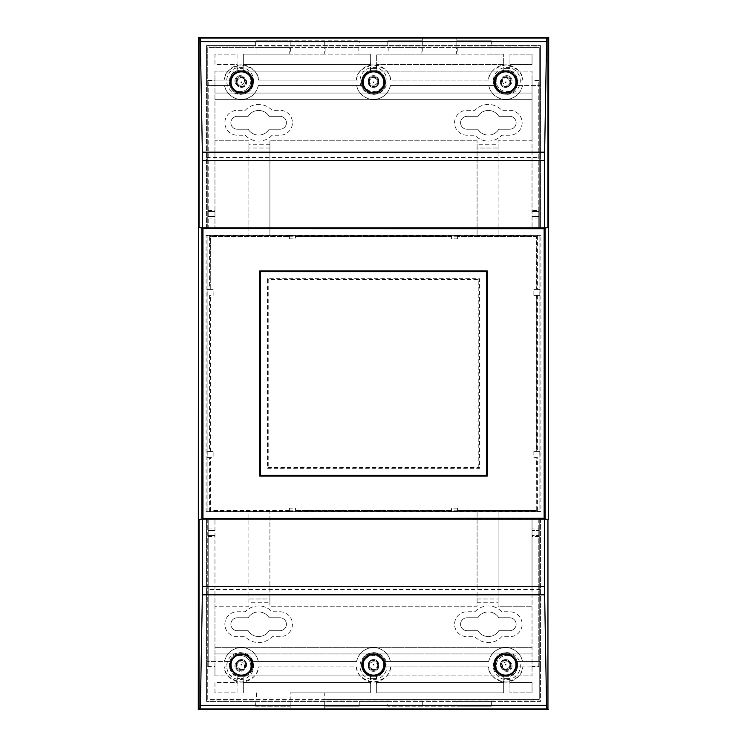 <?xml version="1.0" encoding="UTF-8"?>
<svg xmlns="http://www.w3.org/2000/svg" width="747" height="747" viewBox="0 0 747 747"><rect width="100%" height="100%" fill="white"/><g stroke="black" fill="none" stroke-linecap="round" stroke-linejoin="round"><path stroke-width="0.56" stroke-dasharray="3.73 2.8" d="M377.777 664.802A4.277 4.277 0 0 1 373.5 669.079A4.277 4.277 0 0 1 370.353 661.907A4.277 4.277 0 0 1 377.73 665.456A4.277 4.277 0 0 1 369.27 665.456A4.277 4.277 0 0 1 373.5 660.525A4.277 4.277 0 0 1 377.777 664.802A4.277 4.277 0 0 0 373.5 660.525A4.277 4.277 0 0 0 369.223 664.802M368.29 665.456A5.257 5.257 0 0 1 368.243 664.802A5.257 5.257 0 0 0 373.5 670.059A5.257 5.257 0 0 0 378.757 664.802A5.257 5.257 0 0 1 373.5 670.059A5.257 5.257 0 0 1 368.29 665.456A5.257 5.257 0 0 0 373.5 671.366A5.257 5.257 0 0 0 376.647 661.907A5.257 5.257 0 0 1 373.5 671.366A5.257 5.257 0 0 1 370.353 661.907A5.257 5.257 0 0 0 368.29 665.456M373.5 670.386A4.277 4.277 0 0 0 377.777 666.109A4.277 4.277 0 0 0 373.5 661.833A4.277 4.277 0 0 0 369.223 666.109A4.277 4.277 0 0 0 373.5 670.386A4.277 4.277 0 0 0 377.73 665.456A4.277 4.277 0 0 0 369.27 665.456A4.277 4.277 0 0 0 373.5 670.386M373.5 679.574A13.465 13.465 0 0 0 386.965 666.109A13.465 13.465 0 0 0 373.5 652.645A13.465 13.465 0 0 0 360.035 666.109A13.465 13.465 0 0 0 373.5 679.574M245.66 664.802A4.277 4.277 0 0 1 241.384 669.079A4.277 4.277 0 0 1 237.695 662.626A4.277 4.277 0 0 0 239.059 670.236A4.277 4.277 0 0 0 243.867 668.285A4.277 4.277 0 0 1 237.107 664.802A4.277 4.277 0 0 1 241.384 660.525A4.277 4.277 0 0 1 243.867 668.285A4.277 4.277 0 0 0 240.179 661.833A4.277 4.277 0 0 0 235.903 666.109A4.277 4.277 0 0 0 240.179 670.386A4.277 4.277 0 0 0 242.14 662.309A4.277 4.277 0 0 0 237.695 662.626A4.277 4.277 0 0 1 245.66 664.802A4.277 4.277 0 0 0 241.384 660.525A4.277 4.277 0 0 0 237.107 664.802M244.596 668.957A5.257 5.257 0 0 1 236.127 664.802A5.257 5.257 0 0 0 241.384 670.059A5.257 5.257 0 0 0 246.641 664.802A5.257 5.257 0 0 1 244.596 668.957A5.257 5.257 0 0 0 245.436 666.175A5.257 5.257 0 0 1 240.31 671.366A5.257 5.257 0 0 1 234.941 666.436A5.257 5.257 0 0 1 239.666 660.88A5.257 5.257 0 0 0 236.631 669.984A5.257 5.257 0 0 0 244.596 668.957M240.179 679.574A13.465 13.465 0 0 0 253.644 666.109A13.465 13.465 0 0 0 240.179 652.645A13.465 13.465 0 0 0 226.715 666.109A13.465 13.465 0 0 0 240.179 679.574M501.34 82.198A4.277 4.277 0 0 1 505.616 77.921A4.277 4.277 0 0 1 509.305 84.374A4.277 4.277 0 0 0 506.821 76.614A4.277 4.277 0 0 0 504.86 84.691A4.277 4.277 0 0 0 509.305 84.374A4.277 4.277 0 0 1 501.564 80.825A4.277 4.277 0 0 1 509.893 82.198A4.277 4.277 0 0 1 505.616 86.475A4.277 4.277 0 0 1 501.34 82.198A4.277 4.277 0 0 0 505.616 86.475A4.277 4.277 0 0 0 509.893 82.198M502.404 78.043A5.257 5.257 0 0 1 510.873 82.198A5.257 5.257 0 0 0 505.616 76.941A5.257 5.257 0 0 0 500.359 82.198A5.257 5.257 0 0 1 502.404 78.043A5.257 5.257 0 0 0 501.564 80.825A5.257 5.257 0 0 1 506.849 75.634A5.257 5.257 0 0 1 512.078 80.891A5.257 5.257 0 0 0 502.404 78.043M506.821 85.167A4.277 4.277 0 0 0 507.941 76.764A4.277 4.277 0 0 0 502.544 80.891A4.277 4.277 0 0 0 506.821 85.167M506.821 94.355A13.465 13.465 0 0 0 520.286 80.891A13.465 13.465 0 0 0 506.821 67.426A13.465 13.465 0 0 0 493.356 80.891A13.465 13.465 0 0 0 506.821 94.355M369.223 82.198A4.277 4.277 0 0 1 373.5 77.921A4.277 4.277 0 0 1 376.647 85.093A4.277 4.277 0 0 1 369.27 81.544A4.277 4.277 0 0 1 377.73 81.544A4.277 4.277 0 0 1 373.5 86.475A4.277 4.277 0 0 1 369.223 82.198A4.277 4.277 0 0 0 373.5 86.475A4.277 4.277 0 0 0 377.777 82.198M378.71 81.544A5.257 5.257 0 0 1 378.757 82.198A5.257 5.257 0 0 0 373.5 76.941A5.257 5.257 0 0 0 368.243 82.198A5.257 5.257 0 0 1 373.5 76.941A5.257 5.257 0 0 1 378.71 81.544A5.257 5.257 0 0 0 373.5 75.634A5.257 5.257 0 0 0 370.353 85.093A5.257 5.257 0 0 1 373.5 75.634A5.257 5.257 0 0 1 376.647 85.093A5.257 5.257 0 0 0 378.71 81.544M373.5 85.167A4.277 4.277 0 0 0 377.777 80.891A4.277 4.277 0 0 0 373.5 76.614A4.277 4.277 0 0 0 369.27 81.544A4.277 4.277 0 0 0 377.73 81.544A4.277 4.277 0 0 0 373.5 76.614A4.277 4.277 0 0 0 369.223 80.891A4.277 4.277 0 0 0 373.5 85.167M373.5 94.355A13.465 13.465 0 0 0 386.965 80.891A13.465 13.465 0 0 0 373.5 67.426A13.465 13.465 0 0 0 360.035 80.891A13.465 13.465 0 0 0 373.5 94.355M237.107 82.198A4.277 4.277 0 0 1 241.384 77.921A4.277 4.277 0 0 1 245.66 82.198A4.277 4.277 0 0 1 237.695 84.374A4.277 4.277 0 0 0 244.456 80.891A4.277 4.277 0 0 0 240.179 76.614A4.277 4.277 0 0 0 237.695 84.374A4.277 4.277 0 0 1 243.867 78.715A4.277 4.277 0 0 0 235.903 80.891A4.277 4.277 0 0 0 240.179 85.167A4.277 4.277 0 0 0 243.867 78.715A4.277 4.277 0 0 1 245.436 80.825A5.257 5.257 0 0 0 240.31 75.634A5.257 5.257 0 0 0 234.941 80.564A5.257 5.257 0 0 0 239.666 86.12A5.257 5.257 0 0 1 236.967 85.046A5.257 5.257 0 0 1 244.596 78.043A5.257 5.257 0 0 1 246.641 82.198A5.257 5.257 0 0 0 241.384 76.941A5.257 5.257 0 0 0 236.127 82.198A5.257 5.257 0 0 0 241.384 87.455A5.257 5.257 0 0 0 246.641 82.198A5.257 5.257 0 0 1 236.967 85.046A5.257 5.257 0 0 1 236.631 77.016A5.257 5.257 0 0 1 245.436 80.825A4.277 4.277 0 0 1 241.384 86.475A4.277 4.277 0 0 1 237.107 82.198A4.277 4.277 0 0 0 241.384 86.475A4.277 4.277 0 0 0 245.66 82.198M240.179 94.355A13.465 13.465 0 0 0 253.644 80.891A13.465 13.465 0 0 0 240.179 67.426A13.465 13.465 0 0 0 226.715 80.891A13.465 13.465 0 0 0 240.179 94.355M509.893 664.802A4.277 4.277 0 0 1 505.616 669.079A4.277 4.277 0 0 1 501.34 664.802A4.277 4.277 0 0 1 509.305 662.626A4.277 4.277 0 0 0 503.133 668.285A4.277 4.277 0 0 0 511.097 666.109A4.277 4.277 0 0 0 506.821 661.833A4.277 4.277 0 0 0 502.544 666.109A4.277 4.277 0 0 0 506.821 670.386A4.277 4.277 0 0 0 509.305 662.626A4.277 4.277 0 0 1 503.133 668.285A4.277 4.277 0 0 1 501.564 666.175A5.257 5.257 0 0 0 506.849 671.366A5.257 5.257 0 0 0 510.033 661.954A5.257 5.257 0 0 0 507.334 660.88A5.257 5.257 0 0 1 508.305 671.151A5.257 5.257 0 0 1 502.404 668.957A5.257 5.257 0 0 1 500.359 664.802A5.257 5.257 0 0 0 505.616 670.059A5.257 5.257 0 0 0 510.873 664.802A5.257 5.257 0 0 1 502.404 668.957A5.257 5.257 0 0 1 501.564 666.175A4.277 4.277 0 0 1 505.616 660.525A4.277 4.277 0 0 1 509.893 664.802A4.277 4.277 0 0 0 505.616 660.525A4.277 4.277 0 0 0 501.34 664.802M506.821 679.574A13.465 13.465 0 0 0 520.286 666.109A13.465 13.465 0 0 0 506.821 652.645A13.465 13.465 0 0 0 493.356 666.109A13.465 13.465 0 0 0 506.821 679.574M286.418 624.221A6.452 6.452 0 0 0 279.966 617.769L269.125 617.769A12.307 12.307 0 0 0 248.163 617.769L237.331 617.769A6.452 6.452 0 0 0 230.87 624.221A6.452 6.452 0 0 0 237.331 630.683L248.163 630.683A12.307 12.307 0 0 0 269.125 630.683L279.966 630.683A6.452 6.452 0 0 0 286.418 624.221A6.452 6.452 0 0 0 279.966 617.769L269.125 617.769A12.307 12.307 0 0 0 248.163 617.769L237.331 617.769A6.452 6.452 0 0 0 230.87 624.221A6.452 6.452 0 0 0 237.331 630.683L248.163 630.683A12.307 12.307 0 0 0 269.125 630.683L279.966 630.683A6.452 6.452 0 0 0 286.418 624.221M509.669 617.769A6.452 6.452 0 0 1 516.13 624.221A6.452 6.452 0 0 0 509.669 617.769L498.837 617.769A12.307 12.307 0 0 0 477.875 617.769L467.034 617.769A6.452 6.452 0 0 0 460.582 624.221A6.452 6.452 0 0 0 467.034 630.683L477.875 630.683A12.307 12.307 0 0 0 498.837 630.683L509.669 630.683A6.452 6.452 0 0 0 516.13 624.221A6.452 6.452 0 0 1 509.669 630.683L498.837 630.683A12.307 12.307 0 0 1 477.875 630.683L467.034 630.683A6.452 6.452 0 0 1 460.582 624.221A6.452 6.452 0 0 1 467.034 617.769L477.875 617.769A12.307 12.307 0 0 1 498.837 617.769L509.669 617.769M279.966 116.317A6.452 6.452 0 0 1 286.418 122.779A6.452 6.452 0 0 0 279.966 116.317L269.125 116.317A12.307 12.307 0 0 0 248.163 116.317L237.331 116.317A6.452 6.452 0 0 0 230.87 122.779A6.452 6.452 0 0 0 237.331 129.231L248.163 129.231A12.307 12.307 0 0 0 269.125 129.231L279.966 129.231A6.452 6.452 0 0 0 286.418 122.779A6.452 6.452 0 0 1 279.966 129.231L269.125 129.231A12.307 12.307 0 0 1 248.163 129.231L237.331 129.231A6.452 6.452 0 0 1 230.87 122.779A6.452 6.452 0 0 1 237.331 116.317L248.163 116.317A12.307 12.307 0 0 1 269.125 116.317L279.966 116.317M516.13 122.779A6.452 6.452 0 0 0 509.669 116.317L498.837 116.317A12.307 12.307 0 0 0 477.875 116.317L467.034 116.317A6.452 6.452 0 0 0 460.582 122.779A6.452 6.452 0 0 0 467.034 129.231L477.875 129.231A12.307 12.307 0 0 0 498.837 129.231L509.669 129.231A6.452 6.452 0 0 0 516.13 122.779A6.452 6.452 0 0 0 509.669 116.317L498.837 116.317A12.307 12.307 0 0 0 477.875 116.317L467.034 116.317A6.452 6.452 0 0 0 460.582 122.779A6.452 6.452 0 0 0 467.034 129.231L477.875 129.231A12.307 12.307 0 0 0 498.837 129.231L509.669 129.231A6.452 6.452 0 0 0 516.13 122.779M251.739 82.198A10.355 10.355 0 0 1 241.384 92.563A10.355 10.355 0 0 1 231.019 82.198A10.355 10.355 0 0 1 241.384 71.843A10.355 10.355 0 0 1 251.739 82.198M515.981 82.198A10.355 10.355 0 0 1 505.616 92.563A10.355 10.355 0 0 1 495.261 82.198A10.355 10.355 0 0 1 505.616 71.843A10.355 10.355 0 0 1 515.981 82.198M383.855 82.198A10.355 10.355 0 0 1 373.5 92.563A10.355 10.355 0 0 1 363.145 82.198A10.355 10.355 0 0 1 373.5 71.843A10.355 10.355 0 0 1 383.855 82.198M231.019 664.802A10.355 10.355 0 0 1 241.384 654.437A10.355 10.355 0 0 1 251.739 664.802A10.355 10.355 0 0 1 241.384 675.157A10.355 10.355 0 0 1 231.019 664.802M363.145 664.802A10.355 10.355 0 0 1 373.5 654.437A10.355 10.355 0 0 1 383.855 664.802A10.355 10.355 0 0 1 373.5 675.157A10.355 10.355 0 0 1 363.145 664.802M495.261 664.802A10.355 10.355 0 0 1 505.616 654.437A10.355 10.355 0 0 1 515.981 664.802A10.355 10.355 0 0 1 505.616 675.157A10.355 10.355 0 0 1 495.261 664.802M324.702 701.405L324.702 708.912L324.702 706.204L359.242 706.204L359.242 701.405L255.642 701.405L255.642 706.204L255.642 701.405L206.555 701.405L540.445 701.405L540.445 519.09L206.555 519.09L206.555 661.468L224.445 661.468C226.817 652.85 232.466 648.2 241.384 647.537A17.265 17.265 0 0 0 224.445 661.468L229.843 661.468A12.008 12.008 0 0 1 253.354 663.896A12.008 12.008 0 0 1 241.384 676.81A12.008 12.008 0 0 1 229.544 666.847A10.663 10.663 0 0 0 237.182 676.343A10.663 10.663 0 0 1 240.179 655.455A10.663 10.663 0 0 0 229.544 666.847A12.008 12.008 0 0 1 241.384 652.794A12.008 12.008 0 0 1 253.214 666.875A12.008 12.008 0 0 1 229.553 666.875L224.24 666.875C224.455 674.56 230.169 679.621 241.384 682.067C252.598 679.621 258.303 674.56 258.527 666.875L356.356 666.875C356.571 674.56 362.286 679.621 373.5 682.067C384.714 679.621 390.429 674.56 390.644 666.875L385.331 666.875A12.008 12.008 0 0 1 370.493 676.427A12.008 12.008 0 0 1 373.5 652.794A12.008 12.008 0 0 1 376.507 676.427A12.008 12.008 0 0 1 361.959 661.468A12.008 12.008 0 0 1 385.041 661.468A12.008 12.008 0 0 1 385.331 666.875L488.473 666.875A17.265 17.265 0 0 0 522.76 666.875L517.447 666.875A12.008 12.008 0 0 1 503.814 676.679L503.814 676.343A10.663 10.663 0 0 1 506.821 655.455A10.663 10.663 0 0 0 503.814 676.343L503.814 683.981L509.818 683.981L503.814 683.981L503.814 676.679A12.008 12.008 0 0 1 493.646 663.896A12.008 12.008 0 0 1 505.616 652.794A12.008 12.008 0 0 1 517.456 666.847A12.008 12.008 0 0 1 493.786 666.875A12.008 12.008 0 0 1 505.616 652.794A12.008 12.008 0 0 1 517.447 666.875L540.445 666.875L540.445 701.405L491.358 701.405L491.358 706.204L491.358 701.405L456.828 701.405L456.828 706.204L491.358 706.204L387.758 706.204L456.828 706.204M356.562 661.468C358.933 652.85 364.583 648.2 373.5 647.537A17.265 17.265 0 0 0 356.562 661.468L252.925 661.468L356.562 661.468M488.678 661.468C491.05 652.85 496.699 648.2 505.616 647.537A17.265 17.265 0 0 0 488.678 661.468L385.041 661.468L488.678 661.468M199.047 38.088L422.298 38.088L422.298 40.796L387.758 40.796L387.758 45.595L491.358 45.595L491.358 40.796L491.358 45.595L540.445 45.595L206.555 45.595L206.555 227.91L540.445 227.91L540.445 85.531L522.555 85.531C520.183 94.15 514.534 98.8 505.616 99.463A17.265 17.265 0 0 0 522.555 85.531L517.157 85.531A12.008 12.008 0 0 1 493.646 83.104A12.008 12.008 0 0 1 505.616 70.19A12.008 12.008 0 0 1 517.456 80.153A10.663 10.663 0 0 1 508.315 91.442A10.663 10.663 0 0 1 496.4 83.15A10.663 10.663 0 0 1 503.814 70.657A10.663 10.663 0 0 0 502.535 71.133L377.786 71.133A10.663 10.663 0 0 0 376.507 70.657L376.507 63.019L370.493 63.019L376.507 63.019L376.507 70.657A10.663 10.663 0 0 1 382.184 87.072A10.663 10.663 0 0 1 364.816 87.072A10.663 10.663 0 0 1 370.493 70.657A10.663 10.663 0 0 0 369.214 71.133L244.465 71.133A10.663 10.663 0 0 0 243.186 70.657A10.663 10.663 0 0 1 250.6 83.15A10.663 10.663 0 0 1 238.685 91.442A10.663 10.663 0 0 1 229.544 80.153A12.008 12.008 0 0 1 243.186 70.321L243.186 68.575L237.182 68.575L237.182 63.019L237.182 70.657A10.663 10.663 0 0 0 235.893 71.133L214.959 71.133L235.893 71.133A10.663 10.663 0 0 0 231.766 87.436A10.663 10.663 0 0 0 248.592 87.436A10.663 10.663 0 0 0 244.465 71.133L369.214 71.133A10.663 10.663 0 0 0 365.087 87.436A10.663 10.663 0 0 0 381.913 87.436A10.663 10.663 0 0 0 377.786 71.133L502.535 71.133A10.663 10.663 0 0 0 498.408 87.436A10.663 10.663 0 0 0 515.234 87.436A10.663 10.663 0 0 0 509.818 70.657L509.818 63.019L503.814 63.019L509.818 63.019L509.818 70.657A10.663 10.663 0 0 1 517.456 80.153A12.008 12.008 0 0 1 505.616 94.206A12.008 12.008 0 0 1 493.786 80.125A12.008 12.008 0 0 1 517.447 80.125L522.76 80.125C522.545 72.44 516.831 67.379 505.616 64.933C494.402 67.379 488.697 72.44 488.473 80.125L390.644 80.125C390.429 72.44 384.714 67.379 373.5 64.933C362.286 67.379 356.571 72.44 356.356 80.125L361.669 80.125A12.008 12.008 0 0 1 376.507 70.573A12.008 12.008 0 0 1 373.5 94.206A12.008 12.008 0 0 1 370.493 70.573A12.008 12.008 0 0 1 385.041 85.531A12.008 12.008 0 0 1 361.959 85.531A12.008 12.008 0 0 1 361.669 80.125L258.527 80.125A17.265 17.265 0 0 0 224.24 80.125L229.553 80.125A12.008 12.008 0 0 1 253.214 80.125A12.008 12.008 0 0 1 241.384 94.206A12.008 12.008 0 0 1 229.544 80.153A10.663 10.663 0 0 1 237.182 70.657L237.182 68.575L243.186 68.575L243.186 63.019L237.182 63.019L243.186 63.019L243.186 70.321A12.008 12.008 0 0 1 253.354 83.104A12.008 12.008 0 0 1 229.843 85.531A12.008 12.008 0 0 1 229.553 80.125L206.555 80.125L206.555 45.595L255.642 45.595L255.642 40.796L255.642 45.595L290.172 45.595L290.172 40.796L255.642 40.796L359.242 40.796L290.172 40.796M390.438 85.531C388.067 94.15 382.417 98.8 373.5 99.463A17.265 17.265 0 0 0 390.438 85.531L494.075 85.531L390.438 85.531M258.322 85.531C255.95 94.15 250.301 98.8 241.384 99.463A17.265 17.265 0 0 0 258.322 85.531L361.959 85.531L258.322 85.531M488.351 104.459A18.32 18.32 0 0 0 474.924 110.313L467.034 110.313A12.466 12.466 0 0 0 454.568 122.779A12.466 12.466 0 0 0 467.034 135.235L474.924 135.235A18.32 18.32 0 0 0 501.779 135.235L509.669 135.235A12.466 12.466 0 0 0 522.134 122.779A12.466 12.466 0 0 0 509.669 110.313L501.779 110.313A18.32 18.32 0 0 0 474.924 110.313L467.034 110.313A12.466 12.466 0 0 0 454.568 122.779A12.466 12.466 0 0 0 467.034 135.235L474.924 135.235A18.32 18.32 0 0 0 501.779 135.235L509.669 135.235A12.466 12.466 0 0 0 522.134 122.779A12.466 12.466 0 0 0 509.669 110.313L501.779 110.313A18.32 18.32 0 0 0 488.351 104.459M245.221 110.313A18.32 18.32 0 0 1 272.076 110.313L279.966 110.313A12.466 12.466 0 0 1 292.432 122.779A12.466 12.466 0 0 1 279.966 135.235L272.076 135.235A18.32 18.32 0 0 1 245.221 135.235L237.331 135.235A12.466 12.466 0 0 1 224.866 122.779A12.466 12.466 0 0 1 237.331 110.313L245.221 110.313A18.32 18.32 0 0 1 272.076 110.313L279.966 110.313A12.466 12.466 0 0 1 292.432 122.779A12.466 12.466 0 0 1 279.966 135.235L272.076 135.235A18.32 18.32 0 0 1 245.221 135.235L237.331 135.235A12.466 12.466 0 0 1 224.866 122.779A12.466 12.466 0 0 1 237.331 110.313L245.221 110.313M474.924 611.765A18.32 18.32 0 0 1 501.779 611.765L509.669 611.765A12.466 12.466 0 0 1 522.134 624.221A12.466 12.466 0 0 1 509.669 636.687L501.779 636.687A18.32 18.32 0 0 1 474.924 636.687L467.034 636.687A12.466 12.466 0 0 1 454.568 624.221A12.466 12.466 0 0 1 467.034 611.765L474.924 611.765A18.32 18.32 0 0 1 501.779 611.765L509.669 611.765A12.466 12.466 0 0 1 522.134 624.221A12.466 12.466 0 0 1 509.669 636.687L501.779 636.687A18.32 18.32 0 0 1 474.924 636.687L467.034 636.687A12.466 12.466 0 0 1 454.568 624.221A12.466 12.466 0 0 1 467.034 611.765L474.924 611.765M258.649 605.91A18.32 18.32 0 0 0 245.221 611.765L237.331 611.765A12.466 12.466 0 0 0 224.866 624.221A12.466 12.466 0 0 0 237.331 636.687L245.221 636.687A18.32 18.32 0 0 0 272.076 636.687L279.966 636.687A12.466 12.466 0 0 0 292.432 624.221A12.466 12.466 0 0 0 279.966 611.765L272.076 611.765A18.32 18.32 0 0 0 245.221 611.765L237.331 611.765A12.466 12.466 0 0 0 224.866 624.221A12.466 12.466 0 0 0 237.331 636.687L245.221 636.687A18.32 18.32 0 0 0 272.076 636.687L279.966 636.687A12.466 12.466 0 0 0 292.432 624.221A12.466 12.466 0 0 0 279.966 611.765L272.076 611.765A18.32 18.32 0 0 0 258.649 605.91M373.5 655.455A10.663 10.663 0 0 0 370.493 676.343A10.663 10.663 0 0 1 373.5 655.455A10.663 10.663 0 0 1 377.786 675.867L502.535 675.867L377.786 675.867A10.663 10.663 0 0 1 376.507 676.343L376.507 683.981L370.493 683.981L376.507 683.981L376.507 676.343A10.663 10.663 0 0 0 373.5 655.455M256.52 692.833L256.52 699.444L290.2 699.444L290.2 692.833L291.05 692.833L291.05 699.444L324.73 699.444L324.73 692.833L370.344 692.833L370.344 682.478L370.344 692.833L290.2 692.833M243.335 692.833L243.335 682.478L370.344 682.478L243.335 682.478L243.335 692.833M324.73 699.444L539.25 699.444L539.25 519.417L214.959 519.342L207.75 519.417L207.75 699.444L256.52 699.444M538.802 666.492L538.802 519.118L532.041 519.118L532.041 666.492L538.802 666.492L538.802 536.505L532.041 536.505M208.198 666.492L208.198 519.118L208.198 666.492L214.959 666.492L214.959 675.867L214.959 653.952L532.041 653.952L532.041 647.341L214.959 647.341L532.041 647.341L532.041 586.544L214.959 586.544L214.959 606.209L248.891 606.209L248.891 511.583L539.876 511.611L539.876 235.38L269.91 235.389L269.91 140.791L269.91 160.456L248.891 160.456L248.891 140.791L248.891 235.417L207.124 235.389L207.124 511.62L539.876 511.62L539.876 235.38L207.124 235.38L207.124 511.62L248.891 511.583L248.891 606.209L214.959 606.209L214.959 653.952L532.041 653.952L532.041 675.867L511.107 675.867A10.663 10.663 0 0 0 506.821 655.455A10.663 10.663 0 0 1 509.818 676.343L509.818 683.981L509.818 678.425L503.814 678.425L509.818 678.425L509.818 676.343A10.663 10.663 0 0 0 511.107 675.867L532.041 675.867L532.041 666.492M370.493 676.343L370.493 683.981L370.493 676.343M244.465 675.867L369.214 675.867L244.465 675.867A10.663 10.663 0 0 1 243.186 676.343A10.663 10.663 0 0 0 240.179 655.455A10.663 10.663 0 0 1 244.465 675.867M243.186 683.981L243.186 676.343L243.186 678.425L237.182 678.425L243.186 678.425L243.186 683.981L237.182 683.981L237.182 676.343L237.182 683.981L243.186 683.981M214.959 675.867L235.893 675.867L214.959 675.867M208.198 519.361L214.959 519.361L206.555 519.09M376.656 682.478L503.665 682.478L503.665 692.833L503.665 682.478L376.656 682.478L376.656 692.833L503.665 692.833L376.656 692.833L376.656 682.478M509.968 682.478L532.041 682.478L532.041 692.833L532.041 682.478L509.968 682.478L509.968 692.833L532.041 692.833L509.968 692.833L509.968 682.478M237.032 692.833L237.032 682.478L214.959 682.478L214.959 692.833L237.032 692.833L237.032 682.478L214.959 682.478L214.959 692.833L237.032 692.833M206.555 227.91L206.555 80.125L224.24 80.125C224.455 72.44 230.169 67.379 241.384 64.933C252.598 67.379 258.303 72.44 258.527 80.125L356.356 80.125A17.265 17.265 0 0 1 390.644 80.125L488.473 80.125A17.265 17.265 0 0 1 522.76 80.125L517.447 80.125A12.008 12.008 0 0 1 517.157 85.531L540.445 85.531L540.445 45.595L540.445 227.583L208.198 227.882L208.198 80.508L207.75 227.583L207.75 47.556L256.072 47.556L256.072 54.167L243.335 54.167L243.335 64.522L370.344 64.522L370.344 54.167L358.812 54.167L358.812 47.556L388.188 47.556L388.188 54.167L376.656 54.167L376.656 64.522L503.665 64.522L503.665 54.167L503.665 64.522L376.656 64.522L376.656 54.167L503.665 54.167L490.928 54.167L490.928 47.556L539.25 47.556L539.25 227.583L532.041 227.639L538.802 227.583L538.802 80.508L532.041 80.508L532.041 71.133L532.041 140.791L498.109 140.791L498.109 235.389L498.109 140.791L532.041 140.791L532.041 160.456L269.91 160.456L269.91 235.417L248.891 235.417L248.891 160.456L214.959 160.456L214.959 227.882L214.959 71.133L214.959 93.048L532.041 93.048L214.959 93.048L214.959 99.659L532.041 99.659L214.959 99.659L214.959 160.456L532.041 160.456L532.041 227.882L532.041 80.508M208.198 80.508L214.959 80.508M370.493 70.657L370.493 63.019L370.493 70.657M503.814 70.657L503.814 63.019L503.814 70.657M511.107 71.133L532.041 71.133L511.107 71.133M237.032 54.167L237.032 64.522L214.959 64.522L214.959 54.167L237.032 54.167L237.032 64.522L214.959 64.522L214.959 54.167L237.032 54.167M509.968 64.522L532.041 64.522L532.041 54.167L532.041 64.522L509.968 64.522L509.968 54.167L532.041 54.167L509.968 54.167L509.968 64.522M537.42 295.429L537.42 451.571L539.876 451.571L533.862 451.571L536.355 451.571L536.355 295.429L539.876 295.429L533.862 295.429L533.862 289.425L536.355 289.425L536.355 236.397L457.575 236.397L457.575 235.482L457.575 238.891L451.571 238.891L451.571 236.491L295.429 236.491L295.429 235.482L295.429 238.891L295.429 236.491M457.575 238.891L457.575 236.397M536.262 289.425L536.262 236.491L457.575 236.491M533.862 295.429L536.355 295.429M536.262 451.571L536.262 295.429M533.862 451.571L533.862 457.575L537.42 457.575L537.42 511.265L451.571 511.518L451.571 508.109L451.571 510.509L295.429 510.509L295.429 511.518L295.429 508.109L295.429 510.509M457.575 511.518L457.575 508.109L457.575 510.509L536.262 510.509L536.262 457.575M457.575 508.109L451.571 508.109M289.425 508.109L289.425 511.518L289.425 508.109L295.429 508.109M289.425 510.509L210.738 510.509L210.738 457.575L209.58 457.575L209.58 511.265L206.097 511.62L206.097 235.38L209.58 235.735L209.58 289.425L207.124 289.425L213.138 289.425L210.738 289.425L210.645 236.397L289.425 236.397L289.425 235.735L209.58 235.735M213.138 451.571L207.124 451.571L213.138 451.571L213.138 457.575L210.738 457.575M210.738 451.571L210.738 295.429L209.58 295.429L209.58 451.571M209.58 295.429L210.738 295.429M213.138 295.429L213.138 289.425M289.425 235.735L289.425 238.891L289.425 236.491L210.738 236.491M289.425 238.891L295.429 238.891M267.482 468.332L479.518 468.332L479.518 278.668L267.482 278.668L267.482 468.332L268.201 467.613L478.799 467.613L479.518 468.332M540.445 519.09L540.445 666.875L522.76 666.875C522.545 674.56 516.831 679.621 505.616 682.067C494.402 679.621 488.697 674.56 488.473 666.875L390.644 666.875A17.265 17.265 0 0 1 356.356 666.875L258.527 666.875A17.265 17.265 0 0 1 224.24 666.875L229.553 666.875A12.008 12.008 0 0 1 229.843 661.468L206.555 661.468L206.555 701.405L206.555 519.417M255.642 706.204L290.172 706.204L290.172 708.912L290.172 706.204L255.642 706.204M456.828 701.405L387.758 701.405L387.758 706.204L387.758 701.405L359.242 701.405L359.242 706.204L324.702 706.204M540.445 519.417L532.041 519.118M207.75 519.417L207.75 699.444L539.25 699.444L539.25 519.417M456.828 45.595L456.828 40.796L491.358 40.796L456.828 40.796L456.828 38.088L547.953 38.088M290.172 45.595L359.242 45.595L359.242 40.796L359.242 45.595L387.758 45.595L387.758 40.796L422.298 40.796L422.298 38.088L456.828 38.088L456.828 40.796M208.198 227.639L206.555 227.583M207.75 227.583L207.75 47.556L539.25 47.556L539.25 227.583M248.891 140.791L214.959 140.791L248.891 140.791M477.09 140.791L269.91 140.791L477.09 140.791L477.09 235.417L477.09 140.791M538.802 519.361L532.041 519.361L532.041 586.544L498.109 586.544L498.109 511.583L498.109 606.209L532.041 606.209L498.109 606.209L498.109 586.544L477.09 586.544L477.09 606.209L269.91 606.209L269.91 511.611L269.91 606.209L477.09 606.209L477.09 511.611L477.09 586.544L214.959 586.544L214.959 519.118L214.959 666.492M544.6 519.081L202.4 519.081M202.4 227.919L544.6 227.919M457.248 47.556L457.248 54.167L456.398 54.167L456.398 47.556L490.928 47.556M422.718 47.556L422.718 54.167L421.868 54.167L421.868 47.556L456.398 47.556M325.132 47.556L325.132 54.167L324.282 54.167L324.282 47.556L358.812 47.556M451.571 236.491L451.571 235.735L295.429 235.735M451.571 236.397L295.429 236.397M537.42 511.265L540.903 511.62L540.903 235.38L457.575 235.735M537.42 235.735L537.42 289.425L539.876 289.425L533.862 289.425M536.355 289.425L537.42 289.425M536.355 451.571L537.42 451.571M210.738 289.425L210.645 236.397M210.645 289.425L209.58 289.425M457.575 235.482L451.571 235.482L451.571 238.891M289.425 235.482L295.429 235.482M540.903 235.38L206.097 235.38M538.802 227.639L532.041 227.882M208.198 227.882L214.959 227.882M290.602 47.556L290.602 54.167L289.752 54.167L289.752 47.556L324.282 47.556M451.571 510.509L451.571 511.265L295.429 511.265M451.571 510.603L295.429 510.603M289.425 511.265L209.58 511.265M289.425 510.603L210.645 510.603L210.645 457.575M289.425 511.518L295.429 511.518M540.903 511.62L206.097 511.62M290.2 699.444L291.05 699.444M208.198 519.118L214.959 519.118M210.645 451.571L210.645 295.429M536.262 510.509L536.355 457.575M370.493 678.425L376.507 678.425L370.493 678.425M548.709 709.65L198.291 709.65M269.91 602.754L269.91 599.001L248.891 599.001L248.891 602.754L248.891 598.991L269.91 598.991L269.91 602.754L248.891 602.754M269.91 147.999L248.891 147.999L248.891 144.246L248.891 147.999L269.91 148.009L269.91 144.246L269.91 148.009M269.91 144.246L248.891 144.246M477.09 144.246L477.09 147.999L498.109 147.999L498.109 144.246L498.109 148.009L477.09 148.009L477.09 144.246L498.109 144.246M477.09 599.001L498.109 599.001L498.109 602.754L498.109 599.001L477.09 598.991L477.09 602.754L477.09 598.991M477.09 602.754L498.109 602.754M548.709 37.35L198.291 37.35M536.355 510.603L457.575 510.603L457.575 511.265M539.876 295.429L539.876 289.425M537.42 457.575L533.862 457.575M539.876 451.571L539.876 457.575M207.124 451.571L207.124 457.575L213.138 457.575M209.58 457.575L207.124 457.575M207.124 295.429L207.124 289.425M324.73 692.833L291.05 692.833M208.198 536.505L214.959 536.505M208.198 535.496L214.959 535.496L208.198 535.496M208.198 530.389L214.959 530.389L208.198 530.389M208.198 528.036L214.959 528.036M539.129 451.571L539.129 457.575M457.575 510.771L451.571 510.771M538.802 519.118L538.802 528.036L532.041 528.036M538.802 528.036L538.802 530.389L532.041 530.389L538.802 530.389L538.802 535.496L532.041 535.496L538.802 535.496L538.802 536.505M207.871 451.571L207.871 457.575M289.425 510.771L295.429 510.771M358.812 54.167L325.132 54.167M324.282 54.167L290.602 54.167M289.752 54.167L256.072 54.167M243.335 54.167L370.344 54.167L370.344 64.522L243.335 64.522L243.335 54.167M490.928 54.167L457.248 54.167M456.398 54.167L422.718 54.167M421.868 54.167L388.188 54.167M289.752 47.556L256.072 47.556M421.868 47.556L388.188 47.556M208.198 218.964L214.959 218.964M208.198 216.611L214.959 216.611L208.198 216.611M208.198 211.504L214.959 211.504L208.198 211.504M208.198 210.495L214.959 210.495M503.814 68.575L509.818 68.575L503.814 68.575M370.493 68.575L376.507 68.575L370.493 68.575M538.802 227.882L538.802 210.495L532.041 210.495M538.802 210.495L538.802 80.508M538.802 211.504L532.041 211.504L538.802 211.504M538.802 216.611L532.041 216.611L538.802 216.611M538.802 218.964L532.041 218.964M207.871 295.429L207.871 289.425M289.425 236.229L295.429 236.229M539.129 295.429L539.129 289.425M457.575 236.229L451.571 236.229M229.843 85.531L206.555 85.531L229.843 85.531M505.616 99.463C496.699 98.8 491.05 94.15 488.678 85.531A17.265 17.265 0 0 0 505.616 99.463M241.384 99.463C232.466 98.8 226.817 94.15 224.445 85.531A17.265 17.265 0 0 0 241.384 99.463M373.5 99.463C364.583 98.8 358.933 94.15 356.562 85.531A17.265 17.265 0 0 0 373.5 99.463M422.298 45.595L422.298 40.796M324.702 45.595L324.702 40.796M517.157 661.468L540.445 661.468L517.157 661.468M241.384 647.537C250.301 648.2 255.95 652.85 258.322 661.468A17.265 17.265 0 0 0 241.384 647.537M505.616 647.537C514.534 648.2 520.183 652.85 522.555 661.468A17.265 17.265 0 0 0 505.616 647.537M373.5 647.537C382.417 648.2 388.067 652.85 390.438 661.468A17.265 17.265 0 0 0 373.5 647.537M290.172 701.405L290.172 706.204M422.298 701.405L422.298 706.204M478.799 467.613L478.799 279.387L268.201 279.387L267.482 278.668M268.201 279.387L268.201 467.613M478.799 279.387L479.518 278.668M510.033 661.954A5.257 5.257 0 0 1 510.873 664.802A5.257 5.257 0 0 0 505.616 659.545A5.257 5.257 0 0 0 500.359 664.802A5.257 5.257 0 0 1 510.033 661.954M378.757 82.198A5.257 5.257 0 0 1 373.5 87.455A5.257 5.257 0 0 1 368.243 82.198A5.257 5.257 0 0 0 373.5 87.455A5.257 5.257 0 0 0 378.757 82.198M510.033 85.046A5.257 5.257 0 0 0 512.078 80.891A5.257 5.257 0 0 1 507.334 86.12A5.257 5.257 0 0 0 510.033 85.046A5.257 5.257 0 0 1 500.359 82.198A5.257 5.257 0 0 0 505.616 87.455A5.257 5.257 0 0 0 510.873 82.198A5.257 5.257 0 0 1 510.033 85.046M236.127 664.802A5.257 5.257 0 0 1 242.868 659.76A5.257 5.257 0 0 1 246.641 664.802A5.257 5.257 0 0 0 241.384 659.545A5.257 5.257 0 0 0 236.127 664.802M368.243 664.802A5.257 5.257 0 0 1 373.5 659.545A5.257 5.257 0 0 1 378.757 664.802A5.257 5.257 0 0 0 373.5 659.545A5.257 5.257 0 0 0 368.243 664.802M378.384 664.802A4.884 4.884 0 0 1 373.5 669.676A4.884 4.884 0 0 1 368.616 664.802A4.884 4.884 0 0 1 373.5 659.918A4.884 4.884 0 0 1 378.384 664.802M246.258 664.802A4.884 4.884 0 0 1 241.384 669.676A4.884 4.884 0 0 1 236.5 664.802A4.884 4.884 0 0 1 241.384 659.918A4.884 4.884 0 0 1 246.258 664.802M500.742 82.198A4.884 4.884 0 0 1 505.616 77.324A4.884 4.884 0 0 1 510.5 82.198A4.884 4.884 0 0 1 505.616 87.082A4.884 4.884 0 0 1 500.742 82.198M368.616 82.198A4.884 4.884 0 0 1 373.5 77.324A4.884 4.884 0 0 1 378.384 82.198A4.884 4.884 0 0 1 373.5 87.082A4.884 4.884 0 0 1 368.616 82.198M236.5 82.198A4.884 4.884 0 0 1 241.384 77.324A4.884 4.884 0 0 1 246.258 82.198A4.884 4.884 0 0 1 241.384 87.082A4.884 4.884 0 0 1 236.5 82.198M510.5 664.802A4.884 4.884 0 0 1 505.616 669.676A4.884 4.884 0 0 1 500.742 664.802A4.884 4.884 0 0 1 505.616 659.918A4.884 4.884 0 0 1 510.5 664.802M206.555 160.661L540.445 160.661M206.555 157.477L540.445 157.477M206.555 46.912L540.445 46.912M540.445 586.339L206.555 586.339M540.445 589.523L206.555 589.523M540.445 700.088L206.555 700.088"/><path stroke-width="1.12" d="M251.739 82.198A10.355 10.355 0 0 1 241.384 92.563A10.355 10.355 0 0 1 231.019 82.198A10.355 10.355 0 0 1 241.384 71.843A10.355 10.355 0 0 1 251.739 82.198M230.421 82.198C229.796 77.016 233.456 73.365 241.384 71.236C249.311 73.365 252.962 77.016 252.346 82.198A10.962 10.962 0 0 0 241.384 71.236A10.962 10.962 0 0 0 230.421 82.198A10.962 10.962 0 0 0 241.384 93.16A10.962 10.962 0 0 0 252.346 82.198C252.962 87.38 249.311 91.031 241.384 93.16C233.456 91.031 229.796 87.38 230.421 82.198M515.981 82.198A10.355 10.355 0 0 1 505.616 92.563A10.355 10.355 0 0 1 495.261 82.198A10.355 10.355 0 0 1 505.616 71.843A10.355 10.355 0 0 1 515.981 82.198M494.654 82.198C494.038 77.016 497.689 73.365 505.616 71.236C513.544 73.365 517.204 77.016 516.579 82.198A10.962 10.962 0 0 0 505.616 71.236A10.962 10.962 0 0 0 494.654 82.198A10.962 10.962 0 0 0 505.616 93.16A10.962 10.962 0 0 0 516.579 82.198C517.204 87.38 513.544 91.031 505.616 93.16C497.689 91.031 494.038 87.38 494.654 82.198M383.855 82.198A10.355 10.355 0 0 1 373.5 92.563A10.355 10.355 0 0 1 363.145 82.198A10.355 10.355 0 0 1 373.5 71.843A10.355 10.355 0 0 1 383.855 82.198M362.538 82.198C361.922 77.016 365.572 73.365 373.5 71.236C381.428 73.365 385.078 77.016 384.462 82.198A10.962 10.962 0 0 0 373.5 71.236A10.962 10.962 0 0 0 362.538 82.198A10.962 10.962 0 0 0 373.5 93.16A10.962 10.962 0 0 0 384.462 82.198C385.078 87.38 381.428 91.031 373.5 93.16C365.572 91.031 361.922 87.38 362.538 82.198M231.019 664.802A10.355 10.355 0 0 1 241.384 654.437A10.355 10.355 0 0 1 251.739 664.802A10.355 10.355 0 0 1 241.384 675.157A10.355 10.355 0 0 1 231.019 664.802M252.346 664.802C252.962 669.984 249.311 673.635 241.384 675.764C233.456 673.635 229.796 669.984 230.421 664.802A10.962 10.962 0 0 0 241.384 675.764A10.962 10.962 0 0 0 252.346 664.802A10.962 10.962 0 0 0 241.384 653.84A10.962 10.962 0 0 0 230.421 664.802C229.796 659.62 233.456 655.969 241.384 653.84C249.311 655.969 252.962 659.62 252.346 664.802M363.145 664.802A10.355 10.355 0 0 1 373.5 654.437A10.355 10.355 0 0 1 383.855 664.802A10.355 10.355 0 0 1 373.5 675.157A10.355 10.355 0 0 1 363.145 664.802M384.462 664.802C385.078 669.984 381.428 673.635 373.5 675.764C365.572 673.635 361.922 669.984 362.538 664.802A10.962 10.962 0 0 0 373.5 675.764A10.962 10.962 0 0 0 384.462 664.802A10.962 10.962 0 0 0 373.5 653.84A10.962 10.962 0 0 0 362.538 664.802C361.922 659.62 365.572 655.969 373.5 653.84C381.428 655.969 385.078 659.62 384.462 664.802M495.261 664.802A10.355 10.355 0 0 1 505.616 654.437A10.355 10.355 0 0 1 515.981 664.802A10.355 10.355 0 0 1 505.616 675.157A10.355 10.355 0 0 1 495.261 664.802M516.579 664.802C517.204 669.984 513.544 673.635 505.616 675.764C497.689 673.635 494.038 669.984 494.654 664.802A10.962 10.962 0 0 0 505.616 675.764A10.962 10.962 0 0 0 516.579 664.802A10.962 10.962 0 0 0 505.616 653.84A10.962 10.962 0 0 0 494.654 664.802C494.038 659.62 497.689 655.969 505.616 653.84C513.544 655.969 517.204 659.62 516.579 664.802M548.569 519.417L548.709 37.35L548.569 227.583L545.095 227.938L545.095 519.062L548.569 519.417L544.572 519.081L544.638 594.836L546.571 705.392L546.711 708.912L547.953 708.912L199.047 708.912L199.047 519.417L198.431 519.417L198.291 709.65L198.431 37.35L198.431 227.583L201.905 227.938L201.905 519.062L198.431 519.417M548.569 709.65L198.431 709.65M547.953 708.912L547.953 519.417M547.953 38.088L547.953 227.583L544.572 227.919L544.638 152.164L546.571 41.608L546.711 38.088L547.953 38.088M548.569 227.583L547.953 227.583M548.569 37.35L198.431 37.35M199.047 227.583L202.428 227.919L202.362 152.164L200.289 38.088L199.047 38.088L199.047 227.583L198.431 227.583M545.095 519.062L201.905 519.062M199.047 519.417L202.428 519.081L202.362 594.836L200.429 705.392L200.289 708.912L199.047 708.912M545.095 227.938L201.905 227.938M544.124 518.381L544.124 228.619L202.876 228.619L202.876 518.381L544.124 518.381L544.124 228.619M544.031 228.713L202.876 228.619M544.031 518.287L202.876 518.381M202.969 518.287L202.969 228.713M487.231 270.956L259.769 270.956L259.769 476.044L487.231 476.044L487.231 270.956L486.512 271.675L260.488 271.675L259.769 270.956M260.488 271.675L260.488 475.325L259.769 476.044M260.488 475.325L486.512 475.325L487.231 476.044M486.512 475.325L486.512 271.675M202.428 227.919L544.572 227.919M200.289 38.088L546.711 38.088M544.572 519.081L202.428 519.081M546.711 708.912L200.289 708.912M241.645 82.198L241.122 82.198L241.645 82.198M505.878 82.198L505.355 82.198L505.878 82.198M373.761 82.198L373.239 82.198L373.761 82.198M241.122 664.802L241.645 664.802L241.122 664.802M373.239 664.802L373.761 664.802L373.239 664.802M505.355 664.802L505.878 664.802L505.355 664.802M202.428 160.661L544.572 160.661M202.362 152.164L544.638 152.164M200.429 41.608L546.571 41.608M544.572 586.339L202.428 586.339M544.638 594.836L202.362 594.836M546.571 705.392L200.429 705.392"/></g></svg>
